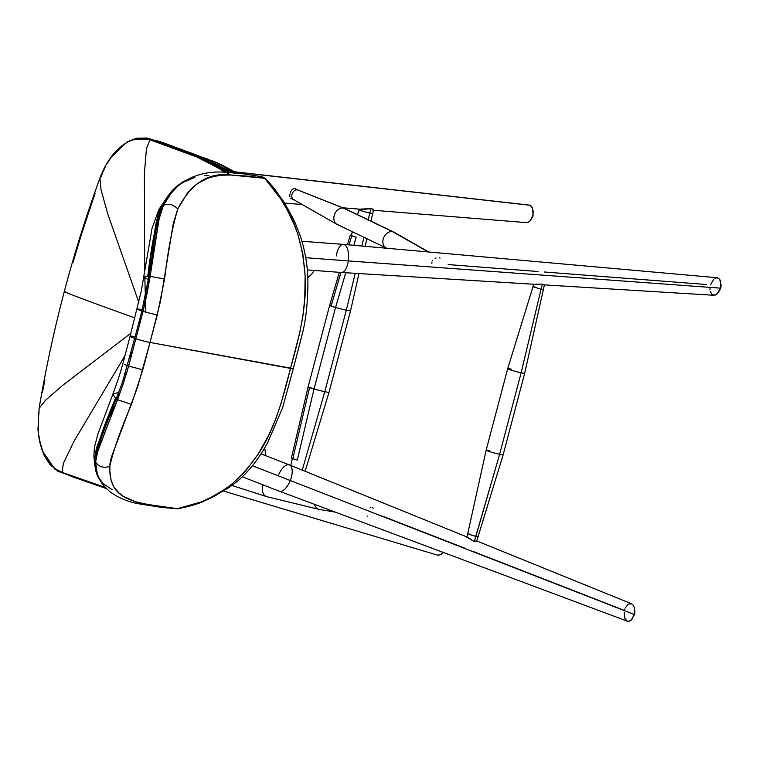 <?xml version="1.0" encoding="UTF-8"?>
<svg xmlns="http://www.w3.org/2000/svg" width="759" height="759" viewBox="0 0 759 759"><rect width="100%" height="100%" fill="white"/><g stroke="black" fill="none" stroke-linecap="round" stroke-linejoin="round"><path stroke-width="1.14" d="M634.666 609.572L634.799 610.122A3.273 1.556 168.1 0 0 634.685 609.847A3.273 1.556 -11.9 0 1 634.799 610.122L634.809 613.528L633.499 616.754M532.771 215.689L533.093 213.972L531.585 218.839L529.848 221.23L527.809 222.501L525.778 222.453L527.809 222.501L529.848 221.23L532.771 215.689A3.273 0.588 -161.8 0 1 533.017 216.049L531.793 218.421M350.279 235.119L347.461 244.749L350.279 235.119L351.711 235.774L350.279 235.119A34.677 1.66 -163.6 0 0 352.062 235.783A34.677 1.66 -163.6 0 1 350.279 235.119M329.653 305.384L308.126 386.872L314.027 388.978L297.319 460.039L292.813 458.702L309.53 387.612L308.126 386.872L329.653 305.384L339.358 272.329L329.653 305.384L331.066 306.067L340.943 272.443L331.066 306.067L329.653 305.384L308.126 386.872L291.418 457.933A7.78 0.721 13.2 0 0 292.813 458.702A7.78 0.721 13.2 0 0 297.319 460.039L314.027 388.978L309.53 387.612L292.813 458.702L291.418 457.933L308.126 386.872L291.418 457.933M349.036 244.891L351.711 235.774L356.18 237.235A34.677 1.66 -163.6 0 1 352.062 235.783L356.18 237.235L351.711 235.774L349.036 244.891M335.554 307.499L345.753 272.747L335.554 307.499L331.066 306.067L335.554 307.499L314.027 388.978L335.554 307.499M353.808 245.318L356.18 237.235L353.808 245.318M224.939 172.378L211.4 163.403L198.441 157.606L148.318 139.191L143.261 138.299L135.149 139.115M122.493 145.519L119.201 148.29M110.159 158.868L107.133 163.678M105.055 167.521L102.844 172.236M102.323 173.441L100.881 177.141M95.141 193.147L81.678 233.649L73.016 262.386M110.188 158.318L127.057 141.942L136.297 138.233L147.094 138.024L190.642 153.792L226.467 172.321L190.642 153.792L146.8 137.967M38.965 435.998L40.483 444.224M156.999 140.766L194.323 154.162M205.015 158.1L208.345 159.333M211.714 160.566L213.051 161.079M215.67 162.132L216.334 162.417M217.899 163.109L225.983 167.284L234.569 172.938L217.956 163.138L236.153 173.08L232.396 170.595L221.068 164.551M160.472 141.753L196.676 155.111L233.449 172.834L223.383 166.23L213.924 161.572L160.472 141.753L155.861 140.813L160.472 141.753M38.937 413.37L39.107 408.314L45.388 400.401L62.779 385.249L130.899 333.229L62.779 385.249L45.388 400.401L39.107 408.314C45.749 368.921 54.164 329.947 64.344 291.39L64.999 291.39C60.331 290.782 87.503 300.735 100.795 305.621C87.503 300.735 60.331 290.782 64.999 291.39M134.931 317.974L100.795 305.621L134.931 317.974M45.739 457.668L50.331 464.214L55.445 468.929L62.058 472.402L63.405 463.237L74.335 440.732L124.96 355.686L74.335 440.732L63.405 463.237L62.058 472.402L105.397 487.449L61.242 472.107L55.36 468.872M42.134 449.66L40.749 445.21M39.648 440.524L38.861 435.619M38.377 430.543L38.197 424.585M38.329 420.05L38.775 414.708M42.504 392.375L44.885 379.652M42.381 450.808L54.714 469.053L72.276 476.728L106.516 488.616L57.931 471.282L49.99 464.546L44.079 455.296L39.136 439.366M64.344 291.39C74.543 252.823 86.403 215.053 99.941 178.099L100.994 189.636L107.835 214.228L138.897 302.547L107.835 214.228L100.994 189.636L99.941 178.099C104.135 166.885 109.628 157.777 116.412 150.775C119.552 147.293 127.151 141.051 135.301 139.077L149.95 139.732L197.748 157.35L203.554 159.608L230.594 175.016L249.246 176.249L264.711 178.308L273.231 188.223L281.039 199.351L287.082 209.712L293.913 223.981L297.623 233.421L302.803 253.705L305.137 275.84L304.748 298.847L302.832 316.475L299.463 333.903L290.488 368.381L150.026 342.451A10.56 0.74 -165.2 0 1 135.833 338.77L127.427 370.401L122.37 386.303L97.01 453.512L95.606 462.06L97.304 473.91M107.74 162.777L110.434 158.508M150.187 138.878L208.146 160.661M208.26 160.728L213.288 163.337L226.524 172.321L208.905 161.041L147.094 138.024M155.861 140.813L195.509 155.443L229.645 172.53L219.968 165.993L209.37 160.661L152.578 139.865M145.87 312.31L145.51 301.228L145.87 312.31M145.348 295.982L144.846 278.23L145.348 295.982M144.684 271.969L144.381 173.82L146.43 148.764L149.95 139.732L146.43 148.764L144.381 173.82L144.684 271.969M129.343 141.25L135.301 139.077M97.579 474.698L98.044 475.846M129.447 358.922L131.25 352.091M134.666 338.372A17.609 1.233 -165.2 0 1 130.093 336.284A17.609 1.233 -165.2 0 1 134.817 336.664M127.455 365.686L124.504 364.567M117.047 398.105L117.408 397.09M118.148 395.069L118.897 393.029M123.689 379.102L124.078 377.897M125.207 374.282L125.842 372.157M94.676 463.009L93.869 456.225L94.429 459.318L96.573 447.696L115.539 398.257L112.882 394.111L115.539 398.257L110.947 413.74M112.882 394.111L118.3 392.507M201.078 501.965L177.426 508.682L143.688 503.91L139.836 503.985L143.688 503.91C122.55 498.606 109.182 492.249 109.761 466.406C103.585 468.35 98.869 466.899 95.606 462.06C98.869 466.899 103.585 468.35 109.761 466.406C113.328 450.609 120.558 429.945 131.449 404.405L117.569 399.708L131.449 404.405L142.796 369.804L128.613 366.085L142.796 369.804L150.026 342.451L137.483 387.356L111.317 457.392L109.979 463.607L109.818 471.045L111.042 479.944L113.689 486.614L118.432 492.534L123.356 496.358L136.022 501.955L156.231 506.215L177.426 508.682L189.257 506.054L201.078 501.965L211.078 497.354L223.62 490.029L231.248 484.65L245.318 471.282L257.927 454.508L268.714 435.23L275.631 419.395L281.266 402.773L290.488 368.381C283.638 396.245 274.682 429.784 258.183 454.1C241.039 478.938 221.998 494.887 201.078 501.965L203.317 501.519M177.919 508.663L177.9 508.663C188.147 506.813 196.581 504.441 203.213 501.557L229.313 487.373L237.804 480.921C249.132 471.13 259.047 458.455 267.548 442.886L282.661 407.602L293.316 368.608L150.026 342.451L157.255 315.108L164.58 278.999C167.9 250.764 172.302 227.415 177.777 208.962C190.993 183.422 208.592 172.113 230.594 175.016L264.711 178.308L281.039 199.351C294.919 218.896 302.955 244.559 305.156 276.342C307.053 307.253 298.268 340.857 290.488 368.381L293.316 368.608L302.756 332.1C305.953 319.065 307.67 303.135 307.907 284.302C308.059 268.629 305.64 252.851 300.659 236.96L296.56 226.381C294.473 220.803 290.09 212.425 283.401 201.249L273.914 187.985L265.764 178.754L262.415 176.809M176.771 508.748L178.242 508.577M176.344 508.739L161.553 507.391L139.998 504.014C128.043 502.003 117.854 497.752 109.41 491.244C99.989 482.601 100.179 480.105 97.427 474.28L97.418 474.252M95.606 462.07L94.628 461.434L95.606 462.06L95.985 467.971L97.38 474.128M100.103 479.631L103.461 483.749L112.237 489.802M94.856 465.77L94.628 461.557M100.919 481.548L97.617 476.386L95.397 469.669L94.619 461.51L95.273 455.903L101.127 438.237L122.332 382.564L134.656 338.419L135.833 338.77L128.613 366.085L127.635 365.753M127.446 365.734L128.613 366.085L123.432 383.153L117.569 399.708L116.677 399.111M94.666 460.144L94.78 458.797M111.023 413.541L113.508 407.403M116.459 399.158L117.56 399.708L97.987 450.22L95.606 462.06M94.429 459.318L94.42 459.214C96.972 445.637 104.011 425.315 115.539 398.257L110.245 415.628M177.113 186.818L170.263 194.181L163.441 205.338C168.545 203.184 173.327 204.389 177.777 208.962C173.327 204.389 168.545 203.184 163.432 205.347L159.067 219.028L150.159 276.333L164.58 278.999L150.159 276.342L143.053 311.446L157.255 315.108L143.053 311.446L135.833 338.77A10.56 0.74 14.8 0 0 150.026 342.451L160.415 301.636L173.365 223.061L177.777 208.962L187.293 193.279L191.306 188.706L197.359 183.669L207.368 178.393L214.617 176.278L222.359 175.177L230.594 175.016M141.886 311.057L137.303 308.998L142.018 309.397M166.43 198.127L158.726 209.74L152.018 228.468L141.373 290.564L130.093 336.275A17.609 1.233 14.8 0 0 132.654 337.641M138.461 324.786L140.273 317.955M149.352 275.005L149.514 274.027M151.525 260.109L147.768 276.267L143.793 277.092L147.768 276.267L155.832 224.237L158.299 213.991L161.126 206.894L158.697 209.797M137.303 308.998L138.925 309.966M141.876 311.105L143.053 311.446L146.999 293.951L150.159 276.342L148.944 276.2L141.876 311.105L134.656 338.419L135.833 338.77L143.053 311.446L141.876 311.105L142.626 308.97M143.679 304.653L144.182 302.49M148.385 280.65L148.755 278.468M148.536 277.339L148.128 279.597L143.793 277.092M169.883 193.327L162.284 205.347L159.01 214.38L155.529 232.33L151.847 258.164L147.768 276.267C151.326 246.258 155.756 223.174 161.06 207.008L162.284 205.347L163.441 205.338L171.885 192.131M151.847 258.164L148.944 276.191L150.159 276.333L158.365 222.529L160.472 213.345L163.432 205.347L162.284 205.347L161.06 207.008L165.756 199.237M283.458 201.334L281.039 199.351M265.973 179.029L261.874 176.676L243.117 173.82L224.759 172.217C212.786 171.335 201.581 173.166 191.116 177.72C184.048 181.373 179.266 184.513 176.771 187.122M172.739 191.135L176.667 187.217M179.38 184.959L183.08 182.407L194.778 177.388M204.693 175.746L208.734 175.576M187.767 179.399L182.966 181.828L176.61 186.344L171.98 190.784L167.559 196.42L162.35 205.224M162.293 205.328L161.601 206.799M151.477 260.432L150.548 267.234M242.339 476.804L279.189 491.158A14.079 6.47 -68.7 0 0 290.28 480.523L252.396 465.76L290.28 480.523A14.079 6.47 111.3 0 1 279.227 491.168L627.342 621.175M624.183 612.2L624.894 618.566L627.247 621.137L629.277 621.241L631.317 620.018L634.258 614.467L290.28 480.523L634.258 614.467L634.353 607.731L633.234 605.198L631.526 603.766L628.452 604.117L625.691 607.285M628.234 621.365L627.247 621.137L629.277 621.241L632.247 618.946L634.59 612.731L634.353 607.731L633.234 605.198L631.526 603.766L476.244 540.74M382.213 516.035L464.906 548.264M472.961 551.404L624.505 610.464L625.018 608.813M476.718 541.281L473.578 541.129L466.757 537.125M373.362 508.065L372.498 507.79M541.063 289.179L542.391 284.151L541.063 289.179L532.979 286.741L541.063 289.179L521.158 372.764L541.063 289.179L543.188 289.435L541.063 289.179M489.697 450.618A8.804 0.617 -165.2 0 0 486.149 450.191A8.804 0.617 14.8 0 0 490.703 451.966A8.804 0.617 14.8 0 0 499.621 454.262A8.804 0.617 -165.2 0 1 490.712 451.966A8.804 0.617 -165.2 0 1 486.149 450.191L507.686 368.694A8.804 0.617 14.8 0 0 512.23 370.468A8.804 0.617 14.8 0 0 521.158 372.764A8.804 0.617 -165.2 0 1 512.24 370.468A8.804 0.617 -165.2 0 1 507.686 368.694A8.804 0.617 -165.2 0 1 511.234 369.121M507.686 368.694L532.979 286.741L535.114 286.997M499.621 454.262L521.158 372.764L499.621 454.262L474.413 541.433L475.751 536.385L477.876 536.641L475.751 536.385L499.621 454.262A8.804 0.617 14.8 0 0 503.17 454.688A8.804 0.617 -165.2 0 1 499.621 454.262M319.207 509.412L335.307 512.116L319.207 509.412A8.804 6.822 -76.3 0 1 319.036 509.374A8.804 6.822 -76.3 0 1 314.482 504.337A8.804 6.822 103.7 0 0 319.207 509.412A8.804 6.822 103.7 0 0 319.416 509.45A8.804 6.822 103.7 0 0 319.615 509.479A8.804 6.822 -76.3 0 1 319.207 509.412M267.31 496.803A8.804 6.822 -76.3 0 1 266.77 496.661A8.804 6.822 -76.3 0 1 263.145 484.906A8.804 6.822 103.7 0 0 267.14 496.766A8.804 6.822 103.7 0 0 267.31 496.803L318.865 509.327M428.807 252.007L394.149 232.263A8.804 6.736 115.6 0 0 392.593 231.675A8.804 6.736 -64.4 0 1 393.826 232.093L344.804 208.583A8.804 6.736 115.6 0 0 343.571 208.165A8.804 6.736 -64.4 0 1 344.472 208.431L298.145 190.111A5.285 4.042 115.6 0 0 297.604 189.949L294.786 188.602L297.604 189.949A5.285 4.042 -64.4 0 1 298.344 190.196M387.052 248.278A8.804 6.736 -64.4 0 1 386.217 247.965A8.804 6.736 -64.4 0 1 383.608 237.89A8.804 6.736 -64.4 0 1 392.593 231.675L428.38 251.969L392.593 231.675L343.571 208.165L392.593 231.675A8.804 6.736 115.6 0 0 383.523 238.117A8.804 6.736 115.6 0 0 386.549 248.108L386.957 248.269M294.52 199.968A5.285 4.042 -64.4 0 1 293.78 199.721A5.285 4.042 -64.4 0 1 292.215 193.678A5.285 4.042 -64.4 0 1 297.604 189.949L343.571 208.165L297.604 189.949A5.285 4.042 115.6 0 0 292.272 193.545A5.285 4.042 115.6 0 0 293.581 199.626L336.873 224.285A8.804 6.736 -64.4 0 1 334.672 214.161A8.804 6.736 -64.4 0 1 343.571 208.165A8.804 6.736 115.6 0 0 334.586 214.38A8.804 6.736 115.6 0 0 337.195 224.455L386.217 247.965M360.819 209.095L371.018 208.64L373.39 209.399L373.286 210.215M362.973 209.389L371.018 208.64L373.172 209.218L373.466 210.148M234.958 171.847L529.308 205.101L530.93 205.793L532.363 207.729L533.093 213.972L532.363 207.729L530.019 205.272L235.233 172.008L529.032 205.082M295.839 188.925L295.033 188.64M293.429 188.763L292.689 189.152L293.429 188.763M292.025 189.722L291.428 190.443L292.025 189.722M290.906 191.296L290.469 192.245L290.906 191.296M290.128 193.251L290.469 192.245L290.128 193.251M289.777 195.253L289.9 194.266L289.777 195.253M289.938 196.96L289.796 196.154L289.938 196.96M290.64 198.175L291.209 198.573L290.64 198.175M291.911 198.801L291.209 198.573M324.786 391.701A10.56 0.74 -165.2 0 1 314.036 388.931A10.56 0.74 14.8 0 0 324.786 391.701A10.56 0.74 14.8 0 0 329.036 392.213A10.56 0.74 -165.2 0 1 324.786 391.701L346.313 310.203L324.786 391.701L302.272 470.125L324.786 391.701M305.137 471.292L329.036 392.213L350.573 310.716A10.56 0.74 -165.2 0 1 346.313 310.203A10.56 0.74 14.8 0 0 350.573 310.716L358.998 273.553M369.813 213.032L368.172 219.787L369.813 213.032A7.04 0.493 14.8 0 0 372.65 213.374A7.04 0.493 -165.2 0 1 369.813 213.032L370.971 208.64L369.813 213.032A7.04 0.493 -165.2 0 1 362.669 211.192A7.04 0.493 -165.2 0 1 359.035 209.778A7.04 0.493 14.8 0 0 362.679 211.201A7.04 0.493 14.8 0 0 369.813 213.032M363.95 237.282L361.834 246.03L363.95 237.282M355.231 273.325L346.313 310.203L355.231 273.325M431.956 262.007L431.89 263.316M432.791 260.204L432.421 260.773M436.093 257.984L435.154 258.345M534.659 284.274L541.499 284.075L544.298 284.881M544.469 284.881L541.499 284.075L535.389 284.35M448.18 264.568L538.027 271.513M544.203 271.988L706.449 284.511M710.272 291.418L712.151 294.634L715.168 295.099L718.299 292.661L720.481 288.145L348.296 260.916A14.079 6.214 94.3 0 1 341.303 272.472L535.209 284.34M307.262 269.919L341.265 272.472A14.079 6.214 -85.7 0 0 348.296 260.916L305.744 257.718L348.296 260.916A14.079 6.214 -85.7 0 0 343.381 244.389A14.079 6.214 94.3 0 1 348.296 260.916L720.481 288.145L721.031 284.72L719.655 279.17L716.923 277.718L714.466 278.61M717.938 277.879L716.923 277.718L719.655 279.17L720.737 281.57L720.481 288.145L717.312 293.761L715.168 295.099L713.071 295.118M336.341 255.944A14.079 6.214 94.3 0 1 343.419 244.389L302.025 241.277M713.716 279.227L710.538 284.824M709.988 288.259L710.026 289.9M440.078 258.098L439.224 257.794M278.325 475.542A14.079 6.47 111.3 0 1 289.454 464.925A14.079 6.47 111.3 0 1 290.28 480.523A14.079 6.47 -68.7 0 0 289.416 464.906L265.527 455.609A14.079 6.47 111.3 0 1 265.527 455.609A14.079 6.47 111.3 0 1 265.546 455.609L265.147 450.201L265.46 455.58L261.02 453.844L264.938 455.438M264.976 449.451L264.587 448.085L264.976 449.451M352.48 235.935L353.533 236.305L352.48 235.935M335.573 307.433A10.56 0.74 14.8 0 0 346.313 310.203A10.56 0.74 -165.2 0 1 335.573 307.433M359.206 209.123L359.035 209.778A7.04 0.493 -165.2 0 1 361.872 210.12M338.429 224.863A8.804 6.736 -64.4 0 1 336.873 224.285M486.149 450.191L467.667 533.947L475.751 536.385L467.667 533.947L469.793 534.203M476.624 541.404L503.17 454.688L524.706 373.191A8.804 0.617 -165.2 0 1 521.158 372.764A8.804 0.617 14.8 0 0 524.706 373.191L544.421 284.805M367.081 515.987L367.726 516.746M370.923 507.695L370.126 507.809M476.747 541.186L473.578 541.129L467.791 537.353M437.573 555.152L440.694 554.715L443.066 552.353L440.694 554.715L437.573 555.152L438.569 555.341M307.756 277.728L311.655 274.189L314.302 270.441L311.655 274.189L307.756 277.728M533.16 210.907L533.017 216.049M721.041 284.397L720.908 287.727L719.257 291.171M237.083 173.175L221.77 164.864M161.695 142.104L217.956 163.138M55.445 468.929C49.316 464.299 44.762 457.715 41.783 449.195L39.487 441.074L37.95 429.822L39.107 408.314M152.398 139.827L157.009 140.776M130.093 336.275L122.882 363.561C119.353 376.217 118.271 379.007 112.892 394.063L97.883 434.12L94.448 447.108L93.869 456.301L94.695 463.73M94.619 461.5L94.733 459.29M261.874 176.676L265.764 178.754M532.979 286.741L533.643 284.245M267.14 496.766L319.036 509.374M266.77 496.661L231.969 485.504M295.156 188.668L298.249 190.148M372.916 210.224L526.594 222.634M362.176 209.361L342.878 207.805M302.177 204.513L284.559 203.089M292.357 458.521L290.782 465.466M365.174 246.324L366.901 238.706M370.895 221.097L373.608 209.731M713.858 295.27L544.402 284.9M717.236 277.737L343.419 244.389M351.256 235.489L352.394 231.742M357.546 214.693L359.035 209.778M290.735 198.26L293.676 199.674M319.416 509.45L335.326 512.116M467.667 533.947L466.88 536.936M289.454 464.925L467.335 537.125M437.763 555.209L223.62 491.092"/></g></svg>
